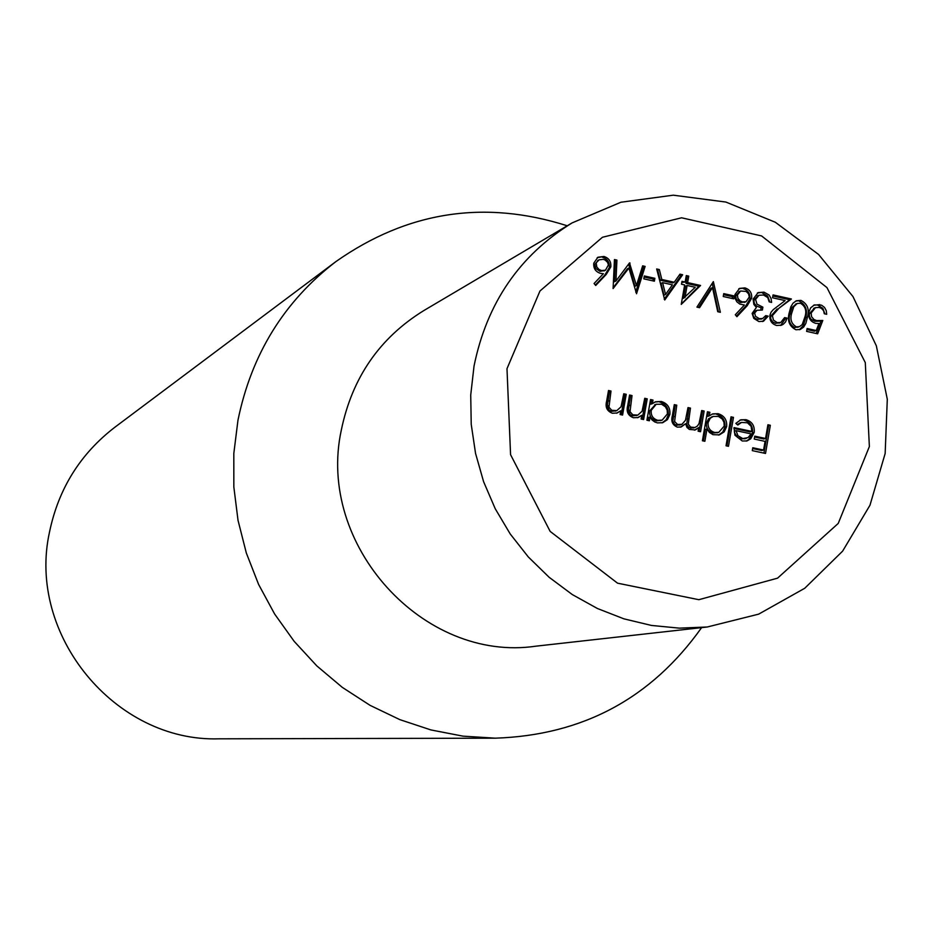 <?xml version="1.0" encoding="UTF-8"?>
<svg xmlns="http://www.w3.org/2000/svg" width="934" height="934" viewBox="0 0 934 934"><rect width="100%" height="100%" fill="white"/><g stroke="black" fill="none" stroke-linecap="round" stroke-linejoin="round"><path stroke-width="1.4" d="M636.439 285.559L642.65 265.84L645.125 266.4L636.533 293.755L628.909 268.035L613.101 288.571L614.444 259.559L616.919 260.107L615.973 280.982L629.504 262.909L636.439 285.559L634.898 286.306L628.605 264.1M644.32 275.962L654.874 278.309L654.372 281.192L643.818 278.846L644.32 275.962M682.649 274.759L664.739 299.989L656.672 268.969L659.346 269.564L661.809 279.476L674.231 282.243L679.964 274.164L682.649 274.759L681.038 275.518L664.214 299.219M713.354 281.613L720.359 312.295L717.744 311.711L712.502 287.59L699.566 307.695L696.939 307.111L713.354 281.613M723.745 293.626L734.194 295.95L733.704 298.822L723.243 296.498L723.745 293.626M751.648 298.25L747.212 305.71L736.903 316.696L735.291 314.758L744.421 305.021L739.798 304.087L736.821 301.775L735.07 298.378L734.941 294.584L739.588 288.384L744.912 287.894C749.85 289.493 752.104 292.949 751.648 298.25L749.932 298.962L745.507 306.41L736.412 316.101M822.784 320.467L817.659 333.812L806.614 331.372L807.104 328.499L816.258 330.531L818.955 323.514L815.697 323.351C810.455 321.67 808.155 317.992 808.786 312.341L810.654 307.846L814.378 304.916L821.546 305.173L824.465 307.356L826.251 310.613L826.695 314.291L824.29 313.754L823.578 310.695L821.465 308.407L819.211 307.438L815.44 307.66L811.179 312.983L811.541 316.673L813.923 319.498L816.62 320.584L822.784 320.467L820.963 321.156L816.223 333.496M623.749 393.774L626.224 394.311L622.581 415.058L620.094 414.521L620.76 410.785L617.281 412.98L612.342 413.248C606.96 411.123 605.057 407.084 606.645 401.106L608.513 390.505L610.999 391.042L608.98 407.189L611.723 410.306L616.872 410.575L621.063 406.757L623.749 393.774M644.752 398.293L647.227 398.83L643.596 419.541L641.121 419.016L641.775 415.28L638.214 417.51L633.38 417.743C628.01 415.63 626.119 411.579 627.695 405.613L629.551 395.024L632.026 395.561L630.03 411.684L632.762 414.801L637.84 415.093L642.078 411.264L644.752 398.293M650.052 416.949L649.387 420.779L646.912 420.253L650.543 399.542L653.006 400.067L652.387 403.651L655.645 401.737L661.284 401.468C667.553 403.453 670.414 407.796 669.876 414.486L667.471 419.611L662.813 422.67L657.454 422.88L654.827 421.993L652.002 419.915L650.052 416.949L648.488 417.475L647.962 420.475M731.018 416.833L733.47 417.358L728.473 446.312L726.033 445.787L731.018 416.833M751.823 431.415L751.099 426.336L747.469 422.798L741.561 422.425L737.802 425.04L735.829 423.394L740.779 419.798L745.997 419.681C752.092 421.561 754.812 425.811 754.182 432.43L750.702 438.817L747.013 440.918L742.273 441L734.953 435.232L734.019 427.609L751.823 431.415L750.095 431.928L733.902 428.449M506.987 368.685L510.571 454.683L550.161 531.411L617.549 583.178L698.83 599.698L777.543 578.169L838.23 523.425L869.367 446.569L865.293 362.59L826.94 287.579L761.572 235.917L681.586 217.797L602.453 237.259L539.969 290.999L506.987 368.685M767.911 424.76L770.34 425.285L765.518 453.457L752.279 450.632L752.781 447.748L763.58 450.048L765.063 441.373L754.263 439.062L754.765 436.166L765.565 438.478L767.911 424.76M707.003 428.939L704.866 441.28L702.415 440.755L707.435 411.766L709.887 412.291L709.268 415.863L712.782 413.867L718.106 413.68C724.329 415.653 727.177 419.985 726.652 426.651L724.189 431.847L719.413 434.882L712.992 434.66L709.431 432.454L707.003 428.939L705.357 429.453L703.36 440.965M701.691 410.528L704.143 411.053L700.558 431.718L698.107 431.193L698.725 427.597L695.445 429.909L689.35 429.442L686.922 427.375L685.638 423.721L681.213 426.955L677.407 427.142C672.538 425.122 670.846 421.351 672.34 415.84L674.29 404.644L676.753 405.169L674.593 421.503L677.594 424.503L682.007 424.281L685.474 420.265L687.996 407.586L690.459 408.111L688.276 424.071L690.565 427.107L694.954 427.492L697.429 426.009L699.041 423.557L701.691 410.528M789.16 312.995L790.841 306.796L793.024 303.2L796.34 300.76L800.975 300.398C807.42 303.784 809.591 309.329 807.478 317.058L805.844 323.362L803.684 327.04L800.286 329.469L795.955 329.76C789.405 326.386 787.14 320.806 789.16 312.995M772.371 315.669L773.457 320.152L777.263 322.639L780.789 322.452L784.63 317.583L787.058 318.12L785.576 321.891L783.264 324.261L781.513 325.195L776.644 325.487C771.741 323.993 769.488 320.619 769.908 315.353L771.075 312.189L773.235 309.656L785.132 300.585L772.558 297.783L773.06 294.922L791.402 299.008L778.956 308.243L772.371 315.669L770.62 316.369L770.795 319.031L772.593 321.845L775.512 323.327L777.263 322.639M754.649 313.077L755.536 316.346L759.342 318.681L762.669 318.494L765.752 315.622L768.18 316.159L763.452 321.249L758.887 321.553L753.785 318.377L752.127 313.404L756.377 307.473L753.855 304.426L753.096 299.102L758.186 292.587L764.012 292.155L769.091 294.992L771.052 298.46L771.624 302.418L769.196 301.869L767.736 297.537L763.475 295.016L758.992 295.261L755.571 299.394L756.995 304.169L762.88 307.169L762.389 310.041L757.007 310.275L754.649 313.077L752.932 313.777L753.224 316.042L755.046 318.249L757.614 319.358L759.342 318.681M687.611 282.593L700.558 285.477L681.248 304.391L684.657 284.928L681.493 284.228L682.007 281.344L685.159 282.056L686.292 275.577L688.743 276.125L687.611 282.593L685.988 283.341L698.924 286.224L700.558 285.477M610.789 266.914L606.248 274.421L595.717 285.477L594.071 283.516L603.399 273.72L600.492 273.358C595.565 271.794 593.323 268.397 593.779 263.178L597.912 257.235L603.948 256.465C608.98 258.088 611.256 261.567 610.789 266.914L609.283 267.684L604.753 275.18L595.355 285.045M474.028 366.093C486.836 303.071 519.538 255.332 572.133 222.887L620.923 202.234L673.297 195.183L725.893 202.059L775.348 222.269L818.581 254.457L852.952 296.522L876.337 345.802L887.3 399.238L885.152 453.515L869.974 505.236L842.631 551.13L804.758 588.257L758.665 614.14L707.271 626.994L679.368 628.15L651.418 625.43L623.924 618.845L597.386 608.489L572.297 594.561L549.122 577.27L528.305 556.956L510.221 533.968L495.23 508.726L483.602 481.699L475.546 453.399L471.226 424.328L470.724 395.047L474.028 366.093M572.133 222.887L423.849 310.555C379.683 337.804 352.176 377.616 341.33 429.99C316.182 544.919 423.546 662.895 536.081 646.153L707.271 626.994M567.23 225.783C484.454 199.479 407.352 211.411 335.925 261.578C284.099 301.425 251.444 354.325 237.96 420.265L233.815 453.434L233.839 486.988L238.03 520.366L246.331 553.021L258.59 584.404L274.619 614L294.14 641.308L316.824 665.907L342.299 687.366L370.121 705.38L399.834 719.635L430.948 729.944L462.949 736.144L495.312 738.175C582.547 735.268 651.313 698.422 701.609 627.625M335.925 261.578L114.812 427.282C80.371 453.784 58.62 488.599 49.584 531.715C26.491 634.641 115.232 742.25 219 738.817L495.312 738.175M767.76 425.624L770.34 425.285M768.589 425.799L763.919 453.118M752.641 448.553L761.84 450.515L763.58 450.048M754.614 437.007L763.814 438.98L765.565 438.478M740.732 422.74L737.171 424.515M739.95 420.102L745.997 419.681M744.293 420.207C750.376 422.086 753.096 426.324 752.454 432.932L754.182 432.43M752.454 432.932L748.986 439.307L750.702 438.817M748.986 439.307L746.149 441.117M740.872 438.933L748.041 437.602L751.134 433.89L736.027 430.667L734.334 431.169L734.544 432.734L737.405 437.31L740.872 438.933L745.437 438.548M736.027 430.667L737.965 435.758L742.588 438.443M730.878 417.696L733.47 417.358M731.777 417.883L726.932 445.985M707.283 412.63L709.887 412.291M708.229 412.828L707.622 416.389L709.268 415.863M711.953 414.171L718.106 413.68M716.436 414.217C722.647 416.19 725.496 420.498 724.959 427.165L726.652 426.651M724.959 427.165L722.788 432.022L718.561 435.092M712.49 416.704L708.591 418.771L706.454 423.09C706.034 428.239 708.241 431.531 713.074 432.991L717.919 432.547M708.112 422.565C707.692 427.725 709.898 431.029 714.744 432.489L718.783 432.337L724.2 426.091L723.99 422.355L722.251 419.027L718.468 416.436L713.307 416.401L710.249 418.245L708.112 422.565L706.454 423.09M713.074 432.991L714.744 432.489M701.539 411.392L704.143 411.053M702.496 411.602L699.064 431.391M694.394 430.154L698.725 427.597M680.407 427.165L685.638 423.721M674.138 405.508L676.753 405.169M675.142 405.718L672.83 421.304L674.687 424.375L676.671 425.215L678.282 424.69M676.671 425.215L680.489 424.748M687.856 408.45L690.459 408.111M688.837 408.66L686.653 424.596L688.942 427.62L692.012 427.632M690.378 428.146L694.125 427.679M650.391 400.406L653.006 400.067M651.442 400.628L650.811 404.2L652.387 403.651M654.862 402.052L661.284 401.468M659.696 402.029C665.954 404.013 668.814 408.333 668.277 415.011L669.876 414.486M668.277 415.011L666.152 419.798L662.031 422.88M655.423 404.585L649.644 410.913C649.212 416.085 651.43 419.389 656.298 420.86L661.354 420.347M651.208 410.376C650.776 415.548 652.994 418.864 657.875 420.335L662.171 420.113L667.413 413.925L667.203 410.178L665.452 406.839L661.646 404.235L656.193 404.27L651.208 410.376L649.644 410.913M656.298 420.86L657.875 420.335M644.6 399.157L647.227 398.83M645.663 399.39L642.183 419.238M637.432 417.731L641.775 415.28M629.399 395.888L632.026 395.561M630.497 396.121L628.243 410.633L629.785 410.096M628.243 410.633L630.31 414.813L632.727 415.817L634.268 415.291M632.727 415.817L637.07 415.303M623.597 394.638L626.224 394.311M624.706 394.884L621.203 414.766M616.51 413.213L620.76 410.785M608.361 391.369L610.999 391.042M609.493 391.615L607.228 406.138L608.734 405.589M607.228 406.138L609.295 410.33L611.712 411.334L613.229 410.785M611.712 411.334L616.136 410.785M806.929 329.527L814.448 331.196L816.258 330.531M813.526 305.301L819.842 304.612M818.021 305.313L822.877 308.348L824.862 313.882M814.506 308.103L809.369 313.684L811.179 312.983M809.369 313.684L809.486 316.649L810.969 319.23L814.81 321.273L816.62 320.584M814.81 321.273L820.963 321.156M795.488 301.168L800.975 300.398M799.177 301.11C805.622 304.484 807.782 310.03 805.68 317.747L807.478 317.058M805.68 317.747L803.38 325.487L799.364 329.749M796.317 303.947L792.02 307.449L789.802 314.233C788.144 320.245 789.744 324.682 794.577 327.542L798.558 326.888M796.363 326.865L799.469 326.62L802.166 324.635L805.061 316.533C806.848 310.532 805.295 306.095 800.403 303.246L797.204 303.503L793.795 306.749L791.577 313.544C789.919 319.556 791.518 324.005 796.363 326.865L794.577 327.542M789.802 314.233L791.577 313.544M792.02 307.449L793.795 306.749M775.512 323.327L779.89 322.709M784.326 318.587L787.058 318.12M785.284 318.798L780.602 325.476M772.873 295.996L789.627 299.732L791.402 299.008M789.627 299.732L778.956 308.243M777.193 308.944L770.62 316.369M757.614 319.358L761.759 318.751M765.086 316.556L768.18 316.159M766.44 316.848L762.541 321.541M757.346 292.996L764.012 292.155M762.284 292.891L767.643 296.043L769.838 302.009M758.151 295.681L753.843 300.118L755.571 299.394M753.843 300.118L754.345 303.445L756.54 306.002L761.152 307.87L762.88 307.169M761.152 307.87L760.813 309.796M756.225 310.683L752.932 313.777M738.782 288.793L744.912 287.894M743.195 288.629C748.134 290.229 750.387 293.673 749.932 298.962M739.775 291.466L735.712 295.704L736.202 299.032L740.23 302.453L745.169 301.974M737.405 294.969L737.895 298.308L740.113 300.876L742.577 301.916L746.056 301.705L749.313 296.942L748.484 293.731L746.114 291.431L740.627 291.011L737.405 294.969L735.712 295.704M740.872 302.628L742.577 301.916M723.558 294.689L732.513 296.673L734.194 295.95M732.513 296.673L732.198 298.483M712.245 283.341L718.444 311.863M698.527 307.461L710.844 288.326L712.502 287.59M698.924 286.224L681.318 304.029M681.82 282.418L685.159 282.056M686.105 276.651L688.743 276.125M687.12 276.873L685.988 283.341M687.109 285.477L685.486 286.224L683.361 298.401L695.246 287.287L687.109 285.477L684.972 297.677M656.964 270.159L659.346 269.564M657.769 270.335L660.233 280.235L661.809 279.476M660.233 280.235L672.632 282.99L674.231 282.243M679.275 275.133L681.038 275.518M662.603 282.652L661.027 283.399L663.969 295.202L665.545 294.467L672.398 284.823L662.603 282.652L665.545 294.467M644.133 277.024L653.31 279.068L654.874 278.309M653.31 279.068L652.994 280.889M642.312 266.89L645.125 266.4M643.573 267.171L635.739 292.108M613.136 287.812L627.379 268.805L628.909 268.035M614.385 260.668L616.919 260.107M615.413 260.89L614.467 281.729L615.973 280.982M629.002 263.575L630.053 263.038M597.188 257.679L603.948 256.465M602.465 257.259C607.485 258.881 609.762 262.349 609.283 267.684M598.344 260.282L594.818 264.357L595.635 268.327L600.048 271.35L604.718 270.51M596.289 263.575L596.779 266.949L599.033 269.529L601.531 270.58L605.489 270.183L608.408 264.917L607.567 262.349L605.174 260.026L603.306 259.325L599.068 259.839L594.818 264.357M600.048 271.35L601.531 270.58M673.192 416.914L674.803 416.389M687.004 419.156L688.638 418.63M628.78 405.858L630.31 405.309M607.765 401.363L609.272 400.803M745.507 306.41L747.212 305.71M604.753 275.18L606.248 274.421M741.561 422.425L739.856 422.95M746.348 438.35L744.643 438.84M713.307 416.401L711.638 416.926M718.783 432.337L717.114 432.851M681.283 424.561L679.672 425.087M694.954 427.492L693.32 427.994M656.193 404.27L654.617 404.831M662.171 420.113L660.583 420.639M637.84 415.093L636.299 415.63M616.872 410.575L615.366 411.112M815.44 307.66L813.631 308.36M799.469 326.62L797.683 327.297M797.204 303.503L795.418 304.215M780.789 322.452L779.026 323.141M762.669 318.494L760.941 319.183M758.992 295.261L757.264 295.985M757.007 310.275L755.279 310.975M740.627 291.011L738.934 291.747M746.056 301.705L744.34 302.418M599.068 259.839L597.585 260.633M605.489 270.183L603.994 270.953"/></g></svg>
